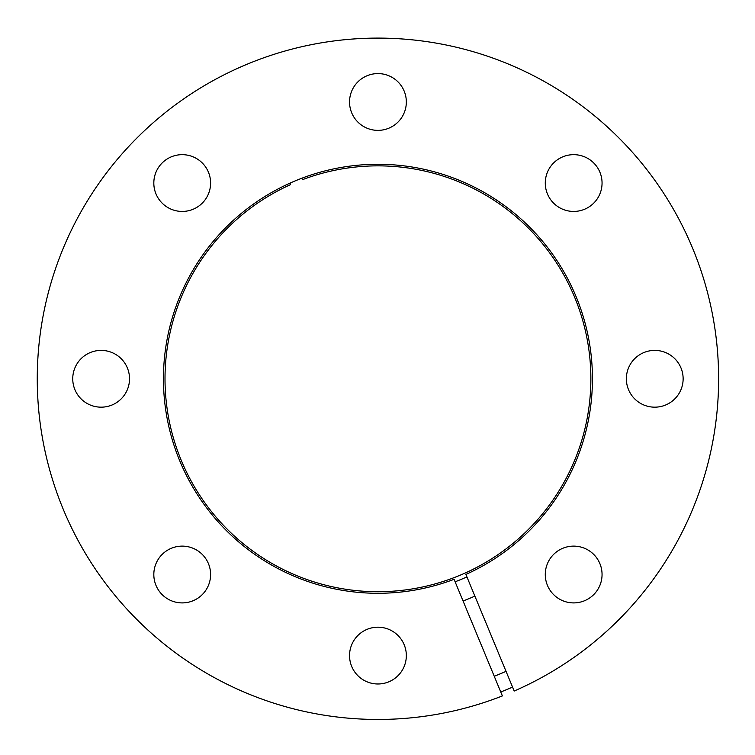 <?xml version="1.0" encoding="UTF-8"?>
<svg xmlns="http://www.w3.org/2000/svg" width="755" height="755" viewBox="0 0 755 755"><rect width="100%" height="100%" fill="white"/><g stroke="black" fill="none" stroke-linecap="round" stroke-linejoin="round"><path stroke-width="1.13" d="M455.114 581.794A217.185 217.185 0 0 0 466.92 576.905M474.876 596.11A237.967 237.967 0 0 1 463.07 600.999M494.242 676.244A319.393 319.393 0 0 0 506.039 671.355M301.792 178.246L302.396 179.709A212.929 212.929 0 0 1 588.758 408.682A212.929 212.929 0 0 1 250.009 548.998A212.929 212.929 0 0 1 290.59 184.597L289.986 183.135M500.763 691.986A336.428 336.428 0 0 0 512.56 687.097M454.085 579.312A214.505 214.505 0 0 1 165.562 348.678A214.505 214.505 0 0 1 506.822 207.314A214.505 214.505 0 0 1 465.892 574.423L514.193 691.033A340.684 340.684 0 0 0 583.643 107.21A340.684 340.684 0 0 0 40.459 332.2A340.684 340.684 0 0 0 502.386 695.921L454.085 579.312M573.668 546.12A28.388 28.388 0 0 0 545.28 574.517A28.388 28.388 0 0 0 573.668 602.905A28.388 28.388 0 0 0 602.056 574.517A28.388 28.388 0 0 0 573.668 546.12M654.745 350.395A28.388 28.388 0 0 0 626.357 378.784A28.388 28.388 0 0 0 654.745 407.171A28.388 28.388 0 0 0 683.133 378.784A28.388 28.388 0 0 0 654.745 350.395M573.668 154.662A28.388 28.388 0 0 0 545.28 183.05A28.388 28.388 0 0 0 573.668 211.438A28.388 28.388 0 0 0 602.056 183.05A28.388 28.388 0 0 0 573.668 154.662M377.944 73.584A28.388 28.388 0 0 0 349.546 101.982A28.388 28.388 0 0 0 377.944 130.37A28.388 28.388 0 0 0 406.332 101.982A28.388 28.388 0 0 0 377.944 73.584M182.21 154.662A28.388 28.388 0 0 0 153.822 183.05A28.388 28.388 0 0 0 182.21 211.438A28.388 28.388 0 0 0 210.598 183.05A28.388 28.388 0 0 0 182.21 154.662M101.132 350.395A28.388 28.388 0 0 0 72.744 378.784A28.388 28.388 0 0 0 101.132 407.171A28.388 28.388 0 0 0 129.52 378.784A28.388 28.388 0 0 0 101.132 350.395M182.21 546.12A28.388 28.388 0 0 0 153.822 574.517A28.388 28.388 0 0 0 182.21 602.905A28.388 28.388 0 0 0 210.598 574.517A28.388 28.388 0 0 0 182.21 546.12M377.944 627.197A28.388 28.388 0 0 0 349.546 655.585A28.388 28.388 0 0 0 377.944 683.983A28.388 28.388 0 0 0 406.332 655.585A28.388 28.388 0 0 0 377.944 627.197"/></g></svg>
